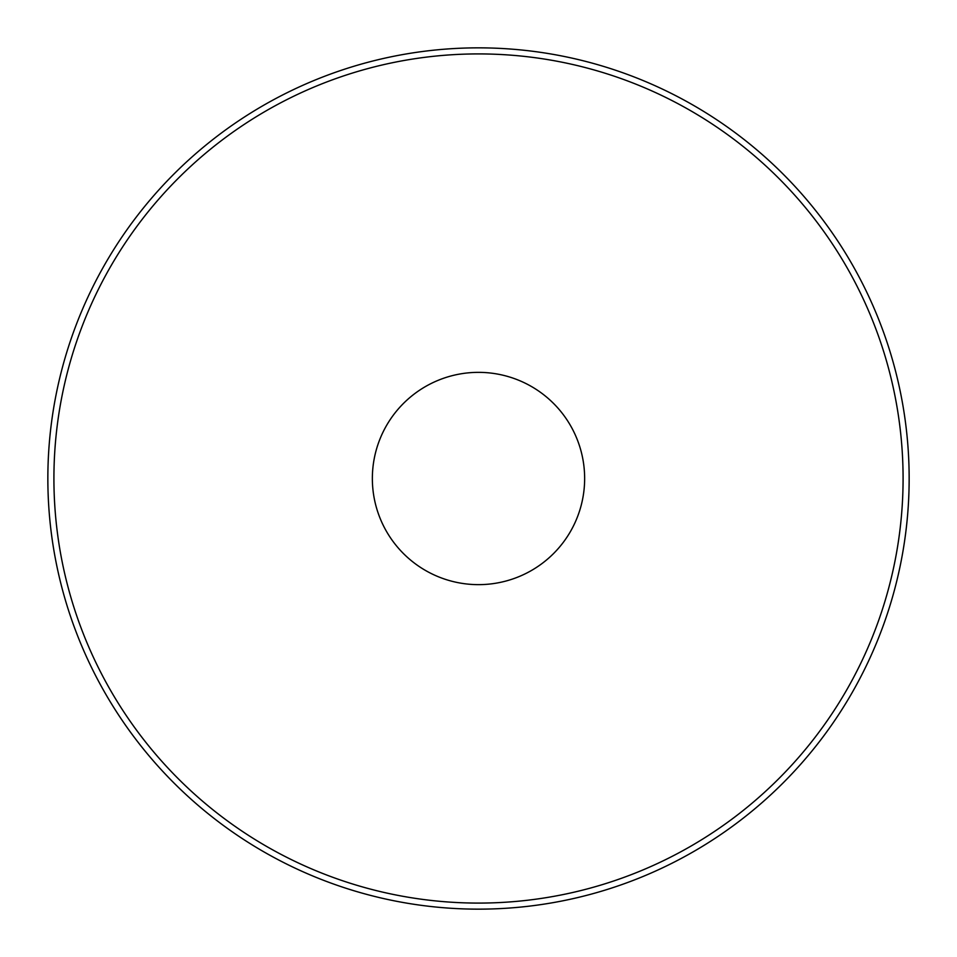 <?xml version="1.0" encoding="UTF-8"?>
<svg xmlns="http://www.w3.org/2000/svg" width="957" height="957" viewBox="0 0 957 957"><rect width="100%" height="100%" fill="white"/><g stroke="black" fill="none" stroke-linecap="round" stroke-linejoin="round"><path stroke-width="1.44" d="M478.5 909.15A430.65 430.65 0 0 0 909.15 478.5A430.65 430.65 0 0 0 478.5 47.85A430.65 430.65 0 0 0 47.85 478.5A430.65 430.65 0 0 0 478.5 909.15M584.643 478.5A106.143 106.143 0 0 1 478.5 584.643A106.143 106.143 0 0 1 372.357 478.5A106.143 106.143 0 0 1 478.5 372.357A106.143 106.143 0 0 1 584.643 478.5M903.085 478.5A424.585 424.585 0 0 1 478.5 903.085A424.585 424.585 0 0 1 53.915 478.5A424.585 424.585 0 0 1 478.5 53.915A424.585 424.585 0 0 1 903.085 478.5A424.585 424.585 0 0 1 478.5 903.085A424.585 424.585 0 0 1 53.915 478.5"/></g></svg>
